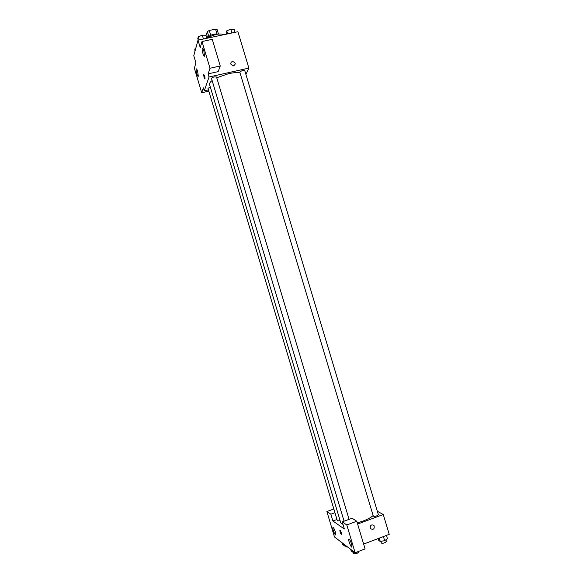 <?xml version="1.0" encoding="UTF-8"?>
<svg xmlns="http://www.w3.org/2000/svg" width="583" height="583" viewBox="0 0 583 583"><rect width="100%" height="100%" fill="white"/><g stroke="black" fill="none" stroke-linecap="round" stroke-linejoin="round"><path stroke-width="0.87" d="M207.497 37.356L206.542 34.171L207.308 31.569L209.282 30.462L215.572 29.15L217.087 29.522L218.457 34.091M208.721 36.284L207.308 31.569M216.985 33.858L215.572 29.15M210.711 35.22L209.282 30.462M207.461 37.407C210.66 34.71 214.333 33.61 218.487 34.098M223.945 34.667C222.159 33.829 219.325 33.792 215.433 34.565L206.586 37.895M208.816 91.13L201.711 92.748L194.372 68.196L195.895 62.855L193.767 55.728L198.009 40.147L237.915 31.715L248.875 68.109L245.909 74.427M208.437 89.877L204.261 90.824L203.365 87.844L201.711 92.748M197.63 71.315C196.967 69.239 196.478 68.495 196.179 69.085C195.633 70.616 197.856 78.005 198.3 76.147L197.63 71.315M230.883 64.181C230.62 62.745 231.189 61.849 232.581 61.499C235.765 62.614 236.057 64.079 233.47 65.908L230.883 64.181C230.62 62.745 231.181 61.849 232.581 61.499L232.581 61.499C235.765 62.614 236.057 64.086 233.47 65.908M198.009 40.147L200.253 47.631L202.002 41.524L212.248 39.345L220.243 65.996L218.151 71.636L208.102 73.866L209.042 76.992L248.875 68.109M203.831 50.67C203.117 48.455 202.585 47.697 202.25 48.389C201.623 50.153 203.999 58.052 204.516 55.932L203.831 50.67M220.243 65.996L210.004 68.255L208.102 73.866M202.002 41.524L210.004 68.255M205.041 78.894C204.298 78.486 203.868 77.073 203.759 74.639C204.495 74.996 204.924 76.402 205.048 78.873L205.041 78.894M204.261 90.824L209.042 76.992M203.759 74.639L203.759 74.639C203.78 76.606 204.174 78.071 204.932 79.026M244.787 70.689C242.849 70.244 241.194 70.754 239.832 72.212L373.317 516.203C375.27 516.589 376.953 516.093 378.374 514.716L244.787 70.689M210.295 86.962L207.993 88.397L337.382 520.852L340.122 520.721M349.071 519.344L216.526 77.036L214.355 76.876C212.547 77.364 211.607 77.911 211.52 78.516L344.079 521.195M240.043 72.904C237.296 72.35 233.484 72.605 228.616 73.662L216.745 77.75M212.125 80.527C210.12 82.094 209.275 83.435 209.574 84.542L340.793 522.958L342.979 524.401M373.127 515.561C371.065 517.449 367.669 519.293 362.925 521.093L357.284 522.9M344.356 529.007L332.886 520.991L330.86 514.213L326.881 511.531L334.474 536.95L355.113 552.735L346.798 524.962L342.228 521.88L344.356 529.007M357.634 524.059L383.257 514.505L377.339 511.262M336.974 519.482L332.886 520.991M341.383 532.942L341.645 534.604C340.807 534.188 340.21 532.775 339.853 530.362C340.18 530.071 340.691 530.931 341.383 532.942M335.356 531.936L335.801 534.713C335.473 536.484 332.405 529.087 332.864 527.659C333.389 527.2 334.219 528.628 335.356 531.936M351.549 543.917L352.001 546.818C351.629 548.807 348.233 540.907 348.751 539.282C349.348 538.736 350.281 540.281 351.549 543.917M339.94 530.231L339.853 530.362C340.071 532.345 340.64 533.802 341.558 534.735M342.228 521.88L352.045 518.243L356.789 521.246L365.096 548.924L355.113 552.735M356.789 521.246L346.798 524.962M333.833 508.988L326.881 511.531M334.948 512.712L330.86 514.213M363.639 544.077L389.233 534.349L383.257 514.505M370.19 527.958C370.351 525.006 371.633 524.219 374.024 525.589C374.694 528.949 373.55 529.998 370.584 528.723L370.19 527.958C370.351 525.006 371.633 524.219 374.024 525.589L374.024 525.589C374.694 528.949 373.55 529.998 370.584 528.723M378.192 538.546L378.797 540.55L380.276 541.512L384.627 540.623L387.469 538.772L386.456 535.405M380.276 541.512L379.263 538.138M384.627 540.623L383.41 536.564M385.917 539.785L386.427 541.476L384.758 542.773C382.929 543.378 381.792 543.436 381.362 542.955L380.888 541.388M350.711 549.368L351.214 551.044L352.555 552.079L353.896 551.802M352.555 552.079L352.045 550.388M358.676 551.38L358.851 551.97L357.095 553.34C355.287 553.945 354.173 554.003 353.757 553.522L353.283 551.926M342.243 542.897L342.731 544.515L343.977 545.477L345.267 545.207M343.977 545.477L343.489 543.844M347.555 546.956L345.172 546.898L344.706 545.324M226.576 34.113L226.131 32.626L226.758 30.841L230.781 29.157L234.147 29.281L235.058 32.32M227.669 33.88L226.758 30.841M231.932 32.976L230.781 29.157M198.249 40.096L197.797 38.602L198.278 36.831L202.286 35.148L205.792 35.25L206.71 38.31M199.197 39.899L198.278 36.831M203.445 39.003L202.286 35.148M195.079 50.903L194.758 49.832L195.203 48.178L195.903 47.893M195.524 49.256L195.203 48.178M196.179 69.085L196.617 68.991M202.25 48.389L202.775 48.272M332.864 527.659L333.236 527.52M348.751 539.282L349.195 539.115"/></g></svg>
